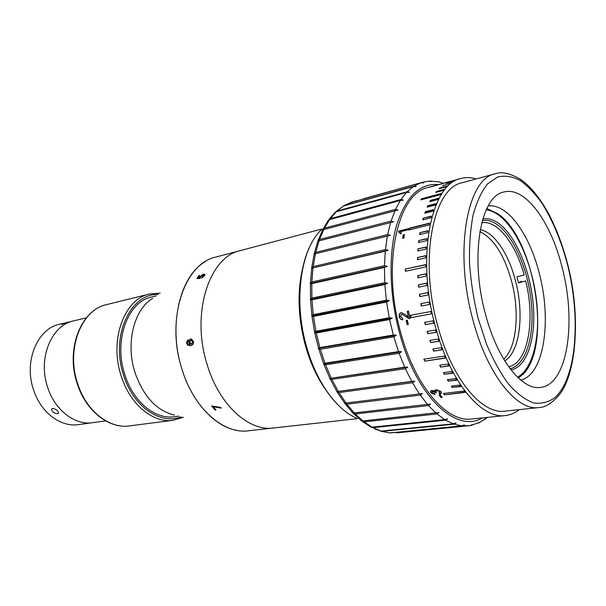 <?xml version="1.0" encoding="UTF-8"?>
<svg xmlns="http://www.w3.org/2000/svg" width="606" height="606" viewBox="0 0 606 606"><rect width="100%" height="100%" fill="white"/><g stroke="black" fill="none" stroke-linecap="round" stroke-linejoin="round"><path stroke-width="0.91" d="M482.793 218.986C487.701 218.046 492.761 219.334 497.965 222.841C515.183 234.583 529.992 269.42 533.136 303.364C536.371 337.315 527.371 367.001 510.994 369.895M510.047 368.66C525.97 365.365 534.628 336.148 531.371 302.924C528.197 269.7 513.668 235.757 496.806 224.318C491.86 221.001 487.042 219.72 482.353 220.486M523.743 373.546L518.395 378.038M57.623 413.678C53.866 413.262 51.843 411.716 51.555 409.035L52.517 408.421C56.116 409.065 58.131 410.633 58.555 413.118L57.623 413.678M61.547 324.437L68.205 322.195L61.547 324.437M105.626 420.912L92.635 422.677C74.962 425.518 54.835 410.3 47.609 387.189C37.625 358.343 51.449 325.157 73.614 320.885L59.638 324.218C37.474 328.513 23.596 361.282 33.489 389.696C40.647 412.474 60.721 427.45 78.401 424.617L92.635 422.677C74.962 425.518 54.835 410.3 47.609 387.189C37.625 358.343 51.449 325.157 73.614 320.885L86.355 317.839M187.936 339.678L188.148 340.898L187.262 342.738L187.595 343.753L190.064 344.458L188.852 342.284C188.814 340.436 189.466 339.337 190.822 338.981L191.352 338.943L193.549 341.572C193.556 344.087 192.572 345.435 190.617 345.625L187.549 345.132L186.443 342.814L187.936 339.678M201.48 278.154L203.972 275.063L202.949 274.935L200.692 276.586L200.116 278.419L196.965 278.624L198.776 275.578L199.654 275.359L198.23 277.715L199.821 277.601L200.033 276.563L203.404 274.147L204.722 274.215L204.586 275.624L201.48 278.154M357.396 418.655L273.48 428.003C248.763 431.586 218.971 404.838 207.078 364.342C190.746 313.363 209.275 256.785 240.317 250.596L215.857 257.065C184.542 263.383 165.65 318.907 181.808 368.721C167.953 325.498 179.899 276.01 205.207 261.686M258.664 429.646L248.331 430.805C223.379 434.388 193.556 408.3 181.808 368.721C191.784 401.983 214.691 426.632 236.726 430.343M258.277 429.699L273.48 428.003C248.763 431.586 218.971 404.838 207.078 364.342C190.746 313.363 209.275 256.785 240.317 250.596L321.945 229M260.648 429.434L259.489 429.556M264.314 429.025L262.459 429.222M215.751 409.648L215.077 410.02L211.638 406.012L220.508 407.361L221.198 408.156L213.214 406.717L220.97 407.891M215.221 409.724L211.986 405.967M190.064 344.458L189.125 342.276C189.08 340.436 189.739 339.337 191.095 338.989L191.413 338.951M192.753 341.829L190.973 340.216L189.701 342.473L191.398 344.2L192.753 341.829M191.67 344.178L193.019 341.814L191.435 340.193M190.049 345.708L187.815 345.117L186.716 342.807L187.958 339.799M189.633 344.519L190.337 344.435M198.23 277.715L198.624 277.684M203.79 275.813L204.116 275.245M215.077 410.02L215.978 409.898L213.214 406.717M199.821 277.601L203.608 274.427L204.904 274.473M198.45 277.987L200.041 277.874M197.344 278.601L199.404 275.753M201.889 278.002L204.002 276.086M174.498 415.072C156.643 410.785 143.47 396.612 134.994 372.569C125.397 343.223 134.062 309.219 152.689 298.402M178.8 416.125L174.164 416.739C155.136 419.761 133.017 401.68 124.745 374.387C113.352 340.261 127.904 301.546 151.773 296.97L156.318 295.864M197.291 278.04L198.548 276.563M199.238 275.798L199.639 275.366M562.088 267.238C576.685 321.9 567.564 384.795 540.537 387.408C522.061 390.582 497.261 359.631 485.444 314.022C469.506 256.55 480.535 195.632 504.01 191.988C525.304 186.178 550.983 222.099 562.088 267.238M437.812 326.134C418.708 258.967 433.328 187.648 462.196 182.732L495.163 173.793C467.249 178.353 453.727 251.111 472.975 320.082C487.209 374.584 516.88 411.088 538.855 407.565L504.889 411.141C482.111 414.709 451.909 379.227 437.812 326.134M488.178 205.987C507.351 203.207 529.508 234.196 539.211 273.048C551.99 320.468 544.127 374.917 520.721 380.076M325.68 389.741C317.302 377.856 310.696 363.691 305.856 347.238C297.985 318.612 296.97 292.009 302.818 267.42M396.4 335.254L393.317 335.02L319.847 347.586L318.559 348.283L396.4 335.254L393.809 336.8L320.332 349.268L318.392 348.548M314.423 332.414L316.264 333.005L389.605 319.574L392.287 318.097L389.234 317.741L315.908 331.27L314.423 332.414L392.287 318.097M311.704 315.953L313.453 316.4L386.605 302.015L389.363 300.629L386.363 300.167L313.234 314.658L311.704 315.953L389.363 300.629M310.295 299.546L311.954 299.826L384.863 284.502L387.696 283.237L384.757 282.684L311.878 298.107L310.295 299.546L387.696 283.237M310.219 283.532L311.802 283.638L384.424 267.443L387.31 266.307L384.454 265.686L311.863 281.979L310.219 283.532L387.31 266.307M311.469 268.276L385.272 251.195L388.204 250.21L385.431 249.543L313.181 266.625L311.469 268.276L388.204 250.21M313.984 254.073L387.37 236.098L390.34 235.272L387.658 234.59L315.779 252.361L313.984 254.073L390.34 235.272M317.695 241.211L393.635 221.788L391.059 221.114L319.574 239.468L317.695 241.211M322.498 229.916L397.998 210.009L395.529 209.365L324.46 228.174L322.498 229.916M328.27 220.387L329.649 219.577L400.346 200.465L403.316 200.124L400.952 199.525L330.308 218.668L328.27 220.387M441.039 393.286L440.774 393.748M440.1 394.907L439.774 395.453M354.964 201.404L421.511 182.573L423.579 182.921L420.715 182.838L354.321 201.548M438.479 181.815L437.638 181.664M429.669 181.126L431.283 181.452L428.965 181.156M343.329 205.964L414.095 186.08L416.254 186.519L413.345 186.572L343.519 205.979L335.929 211.63M335.338 212.183L336.981 211.077L407.187 191.738L409.451 192.261L406.497 192.458L336.247 211.782L334.527 212.986L328.641 219.902M408.33 324.46L407.164 324.664L406.171 320.415L407.338 320.203L408.33 324.46M407.247 311.302L408.542 311.06L410.088 318.635L409.148 318.642L401.589 314.044L400.384 316.446L402.634 318.301L402.823 319.794C400.907 319.839 399.71 318.786 399.225 316.627C398.854 314.491 399.543 313.135 401.293 312.567L406.035 315.014L408.376 316.968L407.247 311.302M403.785 238.105L402.642 238.378L403.285 234.84L404.422 234.56L403.785 238.105M408.179 229.81L408.444 228.651L398.627 231.083L398.453 231.825L400.331 233.749L401.49 233.461L400.513 231.704L408.179 229.81M431.934 186.64L438.327 184.732L431.934 186.64M425.306 324.642L424.73 322.339L433.048 320.869L433.623 323.187L425.306 324.642L433.608 323.119M410.853 317.612L410.368 315.294L430.949 311.522L431.442 313.87L410.853 317.612L431.434 313.84M421.299 306.007L420.89 303.651L429.184 302.068L429.593 304.439L421.299 306.007M419.807 296.584L419.488 294.228L427.775 292.592L428.094 294.963L419.807 296.584M418.678 287.176L418.458 284.835L426.722 283.146L426.95 285.502L418.678 287.176M417.92 277.851L417.784 275.541L426.033 273.798L426.177 276.124L417.92 277.851M405.361 271.314L405.323 269.064L425.715 264.61L425.76 266.89L405.361 271.314M417.504 259.701L417.557 257.497L425.768 255.649L425.723 257.868L417.504 259.701M417.852 250.998L417.996 248.869L426.185 246.975L426.048 249.111L417.852 250.998M418.564 242.605L418.791 240.567L426.957 238.628L426.73 240.68L418.564 242.605M419.625 234.59L419.943 232.651L428.078 230.681L427.768 232.628L419.625 234.59M409.027 229.962L409.444 228.151L429.54 223.16L429.146 225L409.027 229.962M422.761 219.872L423.246 218.168L431.328 216.13L430.851 217.842L422.761 219.872M424.814 213.251L425.367 211.683L433.426 209.608L432.873 211.191L424.814 213.251M427.154 207.169L427.783 205.737L435.812 203.646L435.184 205.086L427.154 207.169M429.775 201.662L430.472 200.374L438.464 198.26L437.782 199.548L429.775 201.662M420.867 199.882L421.632 198.753L441.373 193.473L440.623 194.609L420.867 199.882M435.767 192.428L436.578 191.451L444.516 189.307L443.706 190.292L435.767 192.428M439.085 188.754L439.948 187.928L447.849 185.784L447.001 186.603L439.085 188.754M442.6 185.709L451.372 182.898L442.6 185.709M446.274 183.307L455.053 180.664L446.274 183.307M438.517 184.724L458.871 179.073L438.517 184.724M519.312 409.626C515.009 413.034 510.305 415.019 505.192 415.572C481.611 419.2 450.296 382.492 435.646 327.391C415.777 257.626 430.987 183.633 460.878 178.49C465.84 177.164 470.945 177.308 476.195 178.937M505.192 415.572L471.559 419.011C447.22 422.677 415.421 386.999 400.93 333.338C381.227 265.428 397.475 192.935 428.275 187.436L460.878 178.49M441.941 397.028L441.16 397.119L439.403 394.998M441.07 397.498L439.047 395.036L440.206 394.9L442.221 397.354L441.07 397.498L441.16 397.119M439.827 391.643L436.774 390.461L435.903 392.059L436.479 392.635L435.252 392.68L432.639 391.393L432.025 392.665L434.457 393.665L435.017 394.574L430.896 392.839C430.071 391.627 430.411 390.832 431.919 390.453L434.623 391.211L436.108 389.514L441.017 391.537C441.865 392.824 441.471 393.673 439.842 394.074L439.024 393.203L439.941 391.287L436.888 390.112L435.737 390.984M441.471 392.786L439.941 393.711L439.358 393.082M434.517 390.718L434.638 390.241M434.79 394.195L431.002 392.483L430.578 391.196M436.108 392.294L432.752 391.037L431.896 391.734M440.107 392.294L439.941 391.287M405.709 316.506L401.589 314.044M402.816 319.726C401.036 319.673 399.922 318.62 399.468 316.567C399.104 314.506 399.748 313.166 401.384 312.552M408.376 316.968L407.49 311.257M410.08 318.597L405.944 316.438M398.733 231.909L398.862 231.356L408.361 229.007M400.452 233.719L399.793 232.742M437.221 185.035L429.798 187.125L437.237 185.088M464.734 392.052L444.486 394.877L464.991 392.385L463.923 390.991L443.41 393.506L444.486 394.877M444.584 394.506L443.766 393.468M451.75 386.075L452.584 387.287L460.545 386.287M452.47 387.643L451.425 386.113L459.719 385.06L460.757 386.598L452.584 387.287M447.645 379.621L448.478 381L456.469 379.947M448.478 381L456.651 380.242L455.644 378.568L447.342 379.667L448.349 381.325M443.706 372.645L444.524 374.175L452.546 373.076M444.524 374.175L452.69 373.341L451.728 371.539L443.418 372.682L444.38 374.478M448.796 365.713L440.6 367.13L448.917 365.948L448.001 364.032L439.683 365.221L440.6 367.13M440.759 366.857L439.956 365.183M445.251 357.896L424.723 361.153L445.342 358.101L444.486 356.07L423.859 359.161L424.723 361.153M424.897 360.911L424.132 359.116M441.941 349.67L433.676 351.132L442.001 349.844L441.206 347.723L432.881 349.026L433.676 351.132M433.866 350.919L433.138 348.98M438.873 341.095L430.601 342.579L438.926 341.239L438.199 339.034L429.874 340.39L430.601 342.579M430.798 342.398L430.124 340.352M436.093 332.224L427.798 333.724L436.123 332.33L435.472 330.065L427.147 331.474L427.798 333.724M428.018 333.58L427.389 331.437M425.533 324.528L424.973 322.294M411.088 317.536L410.61 315.249M429.192 302.091L420.89 303.651M421.534 305.962L421.132 303.629M427.783 292.653L419.488 294.228M420.049 296.539L419.738 294.243M426.73 283.244L418.458 284.835M418.92 287.13L418.708 284.888M426.041 273.935L417.784 275.541M418.163 277.806L418.042 275.632M425.723 264.792L405.323 269.064M405.611 271.261L405.581 269.185M425.76 255.868L417.557 257.497M417.761 259.648L417.814 257.656M426.162 247.225L417.996 248.869M418.117 250.929L418.246 249.058M426.919 238.923L418.791 240.567M418.837 242.544L419.041 240.794M428.025 231.007L419.943 232.651M419.913 234.522L420.185 232.909M429.465 223.523L409.679 228.424L409.345 229.886M431.214 216.524L423.246 218.168M423.094 219.789L423.473 218.478M433.275 210.04L425.586 212.017L425.177 213.16M435.608 204.108L427.987 206.093L427.556 207.07M438.199 198.753L430.669 200.745L430.472 200.374M430.23 201.54L430.669 200.745M441.017 194.011L421.814 199.139L421.632 198.753M421.397 199.738L421.814 199.139M444.031 189.883L436.744 191.852L436.578 191.451M436.403 192.254L436.744 191.852M447.183 186.421L440.1 188.345L439.948 187.928M443.63 185.428L443.501 185.05M354.207 201.412L343.731 205.722M323.521 364.009L324.96 363.236L398.513 351.616L401.611 351.707L399.119 353.306L325.558 364.827L323.521 364.009L401.611 351.707M329.694 378.47L404.694 367.168L407.793 367.115L405.399 368.728L331.83 379.356L329.694 378.47L407.793 367.115M336.754 391.627L411.716 381.356L414.799 381.144L412.497 382.757L338.989 392.559L336.754 391.627L414.799 381.144M344.534 403.225L422.458 393.521L420.253 395.104L346.867 404.172L344.534 403.225L422.458 393.521M353.056 413.08L430.601 404.02L428.48 405.55L355.283 413.981L352.874 413.05L344.996 403.573M361.774 421.041L439.039 412.481L437.009 413.936L364.055 421.844L361.57 420.95L353.359 413.39M362.077 421.284L370.675 426.965L372.061 427.147L444.736 419.61L447.607 418.791L445.645 420.155L373.001 427.654L370.834 427.041M374.909 429.04L381.007 431.078L453.333 423.844L456.121 422.897L454.227 424.155L381.939 431.366L380.356 431.108M381.007 431.305L389.794 432.904L461.734 425.851L464.423 424.798L462.598 425.935L390.075 432.964M462.598 425.935L470.059 425.647L472.385 424.533L470.43 425.556M478.142 423.238L479.861 422.185L470.983 425.48M486.33 418.216L484.058 419.913M486.323 418.269L487.345 417.398M479.391 422.655L487.315 417.405M356.782 200.631L355.048 201.131M408.315 324.407L407.399 324.574L406.414 320.369M402.945 238.31L403.528 235.098L404.361 234.893M481.732 222.773C497.268 219.811 515.623 243.612 524.175 274.935L516.986 276.881L518.547 282.858L525.72 280.919C535.553 320.15 528.031 363.411 508.646 366.751M504.753 360.888C519.993 352.025 524.425 313.893 515.411 280.502C508.593 253.793 494.026 231.977 480.225 229.644M503.73 359.199C516.797 347.503 519.903 312.196 511.585 281.245C504.283 255.02 493.716 238.461 479.876 231.583M518.547 282.858L521.312 281.229M517.501 377.19C533.515 368.577 540.847 334.913 536.34 298.917C531.879 262.898 516.085 227.265 497.829 214.554C493.928 211.873 490.057 210.305 486.217 209.835M158.348 294.448C130.555 293.099 110.383 335.944 123.526 374.917C133.062 406.679 160.552 425.298 181.202 416.716M183.398 417.254L173.172 420.299C153.144 423.427 129.835 404.414 121.102 375.659C109.08 339.686 124.442 298.894 149.568 294.008L106.739 304.576C81.477 309.568 65.796 348.904 77.553 383.356C86.06 410.891 109.262 429.033 129.419 425.912C108.785 429.033 85.605 410.739 77.136 383.371M567.36 264.019C561.148 240.847 552.846 220.834 542.453 203.987C535.356 193.875 527.94 186.034 520.206 180.474C512.434 176.422 504.896 175.263 497.602 176.997L487.588 183.891C481.611 191.344 476.808 201.601 473.18 214.66C470.377 229.129 469.158 245.309 469.521 263.209C470.847 281.646 473.725 300.061 478.157 318.468L486.573 344.276C493.292 360.093 500.7 373.478 508.798 384.424C517.069 393.665 525.25 399.808 533.363 402.838C541.211 404.058 548.369 402.339 554.838 397.672C576.723 378.129 581.048 317.695 567.36 264.019M321.324 229.803C300.402 249.339 293.099 301.788 306.939 347.95C316.802 382.5 336.716 409.732 356.525 418.132M318.559 348.283L314.719 332.664M314.597 332.096L311.969 316.165M311.893 315.59L310.537 299.705M310.507 299.137L310.431 283.638M310.454 283.093L311.658 268.322M311.726 267.799L314.158 254.058M314.272 253.581L317.862 241.135M318.014 240.711L322.657 229.788M322.839 229.424L328.422 220.198M438.699 184.572C419.905 182.845 405.823 196.571 396.453 225.75C388.317 254.55 389.4 296.372 399.801 333.967C416.89 397.574 456.863 433.661 482.315 417.913M421.511 182.573L363.812 198.67M414.095 186.08L420.715 182.838M407.187 191.738L413.345 186.572M400.952 199.525L406.497 192.458M395.529 209.365L400.346 200.465M391.059 221.114L395.014 210.517M387.658 234.59L390.65 222.455M385.431 249.543L387.37 236.098M384.454 265.686L385.272 251.195M384.757 282.684L384.424 267.443M386.363 300.167L384.863 284.502M389.234 317.741L386.605 302.015M393.317 335.02L389.605 319.574M351.321 202.215L344.314 205.487M343.519 205.979L336.981 211.077M336.247 211.782L330.308 218.668M329.649 219.577L324.46 228.174M323.899 229.28L319.574 239.468M319.12 240.749L315.779 252.361M315.446 253.8L313.181 266.625M312.984 268.193L311.863 281.979M311.802 283.638L311.878 298.107M311.954 299.826L313.234 314.658M313.453 316.4L315.908 331.27M316.264 333.005L319.847 347.586M323.68 363.805L318.718 348.836M320.332 349.268L324.96 363.236M398.513 351.616L393.809 336.8M329.853 378.326L323.884 364.335M325.558 364.827L331.126 377.894M404.694 367.168L399.119 353.306M336.913 391.544L330.081 378.811M331.83 379.356L338.201 391.241M411.716 381.356L405.399 368.728M344.708 403.195L337.178 391.976M338.989 392.559L346.011 403.028M419.413 393.892L412.497 382.757M346.867 404.172L354.381 413.042M427.601 404.55L420.253 395.104M355.283 413.981L363.123 421.117M436.1 413.156L428.48 405.55M364.055 421.844L372.061 427.147M444.736 419.61L437.009 413.936M373.001 427.654L381.007 431.078M453.333 423.844L445.645 420.155M381.939 431.366L389.794 432.904M461.734 425.851L454.227 424.155M390.703 432.972L390.325 432.987M353.237 201.624L352.169 201.934M522.827 374.546C552.384 346.124 534.666 237.605 497.397 213.441L486.838 208.547M263.686 429.093L262.156 429.268M160.204 293.152L149.568 294.008M77.129 383.34C65.478 349.124 80.954 309.825 106.739 304.576M173.172 420.299L129.419 425.912M538.855 407.565C545.408 407.497 552.392 403.035 559.808 394.173C576.836 372.016 580.783 313.9 567.557 263.852C562.777 245.748 556.619 229.31 549.104 214.554C539.832 197.677 530.144 185.837 520.031 179.043C509.722 173.195 501.435 171.445 495.163 173.793M433.676 391.097L432.086 391.294M306.75 347.844C295.554 309.924 298.008 266.814 311.923 242.529M443.547 183.247L438.986 181.936M438.706 181.876L430.26 181.088M429.465 181.126L422.526 182.27M470.059 425.647L396.46 432.889M306.765 347.912C315.128 375.493 327.263 396.074 343.163 409.664"/></g></svg>
